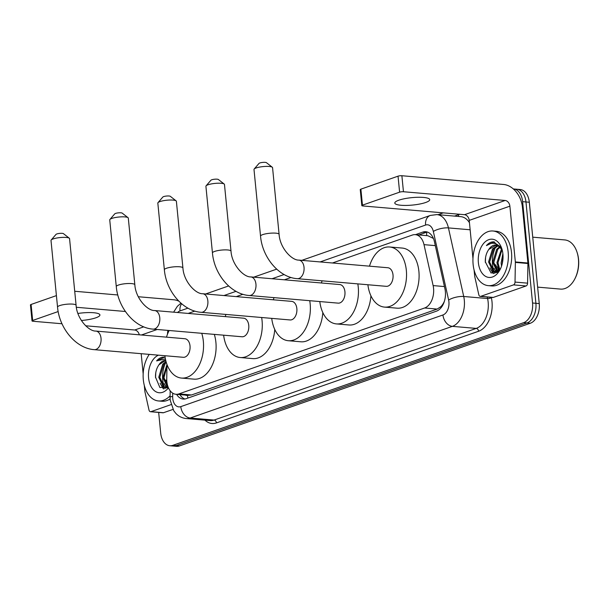 <?xml version="1.0" encoding="UTF-8"?>
<svg xmlns="http://www.w3.org/2000/svg" width="609" height="609" viewBox="0 0 609 609"><rect width="100%" height="100%" fill="white"/><g stroke="black" fill="none" stroke-linecap="round" stroke-linejoin="round"><path stroke-width="0.91" d="M166.988 364.532L166.744 378.729A16.451 10.574 -85.1 0 0 166.858 381.561A16.451 10.574 -85.1 0 0 175.963 394.282A16.451 10.574 -85.1 0 0 178.939 393.886L424.618 307.994A16.451 10.574 -85.1 0 0 433.128 285.591L424.001 244.651A16.451 10.574 -85.1 0 0 415.33 234.655A16.451 10.574 -85.1 0 0 412.354 235.051L332.445 262.989M443.763 303.038A5.481 3.525 -85.1 0 0 443.938 302.239A16.451 10.574 94.9 0 1 440.847 306.685L441.03 306.624A5.481 3.525 -85.1 0 0 442.652 305.368M433.357 238.317A16.451 5.542 167.4 0 0 433.25 238.363L427.899 235.736L415.33 234.655M175.963 394.282L188.524 395.355L191.53 394.967L437.201 309.075L440.847 306.685M443.938 302.239L444.41 301.204M167.878 330.398A16.451 10.574 -85.1 0 0 167.513 334.151M291.018 277.476L284.357 279.797M242.93 294.284L236.269 296.613M194.842 311.1L188.189 313.422M513.334 188.942A16.451 10.574 94.9 0 1 513.509 188.95A16.451 10.574 94.9 0 1 522.613 201.67L532.548 303.008L535.897 303.297A16.451 10.574 94.9 0 1 526.952 322.976L176.123 445.636A16.451 10.574 94.9 0 1 173.146 446.024A16.451 10.574 94.9 0 0 176.123 445.636L526.952 322.976A16.451 10.574 94.9 0 0 535.897 303.297L525.963 201.96L535.897 303.297L539.247 303.587A16.451 10.574 94.9 0 1 530.302 323.257L179.472 445.917A16.451 10.574 94.9 0 1 176.496 446.313L169.797 445.735A16.451 10.574 94.9 0 1 160.692 433.022L158.667 412.422M513.509 188.95L516.858 189.239A16.451 10.574 94.9 0 1 525.963 201.96A16.451 10.574 94.9 0 0 516.858 189.239L520.2 189.528A16.451 10.574 94.9 0 1 529.312 202.241L539.247 303.587M176.564 394.327A16.451 10.574 -85.1 0 0 183.202 399.07A16.451 10.574 -85.1 0 0 186.187 398.674L436.425 311.184A16.451 10.574 -85.1 0 0 444.935 288.788L434.438 241.704A16.451 10.574 -85.1 0 0 425.767 231.709A16.451 10.574 -85.1 0 0 422.783 232.105L415.445 234.671M184.9 399.002A16.451 10.574 94.9 0 1 179.914 394.617M492.536 264.595A21.939 14.098 94.9 0 1 495.68 246.995A21.939 14.098 94.9 0 0 492.536 264.595A21.939 14.098 94.9 0 0 494.204 271.888A21.939 14.098 94.9 0 1 492.536 264.595M496.228 245.975A21.939 14.098 94.9 0 1 496.731 245.13A21.939 14.098 94.9 0 0 496.228 245.975M162.732 379.902A21.939 14.098 94.9 0 1 165.876 362.302A21.939 14.098 94.9 0 0 162.732 379.902A21.939 14.098 94.9 0 0 164.407 387.195A21.939 14.098 94.9 0 1 162.732 379.902M494.843 273.395A21.939 14.098 94.9 0 1 494.371 272.314A21.939 14.098 94.9 0 0 494.843 273.395M165.039 388.702A21.939 14.098 94.9 0 1 164.575 387.621A21.939 14.098 94.9 0 0 165.039 388.702M532.548 303.008A16.451 10.574 94.9 0 1 523.603 322.686L172.773 445.346A16.451 10.574 94.9 0 1 169.797 445.735M438.038 214.688L443.261 212.861M497.279 271.431A21.939 14.098 94.9 0 1 495.878 264.877M167.483 386.738A21.939 14.098 94.9 0 1 166.082 380.191M418.794 234.96L426.133 232.387A16.451 10.574 94.9 0 1 427.419 232.059M81.37 320.494A17.547 3.73 174.4 0 0 95.849 317.807A17.547 3.73 174.4 0 0 99.922 314.944A17.547 3.73 174.4 0 0 77.937 313.46M171.022 404.635L150.948 411.654L163.501 412.727A2.74 1.766 94.9 0 1 163.006 412.795L150.453 411.714A2.74 1.766 -85.1 0 0 150.948 411.654M172.964 409.423L163.501 412.727M178.84 301.158A21.939 16.146 70.7 0 0 173.801 299.78L138.289 296.735M32.018 320.913L30.45 304.911A2.74 0.586 -5.6 0 1 31.089 304.462L32.658 320.463A2.74 0.586 174.4 0 0 32.018 320.913A2.74 0.586 174.4 0 0 32.993 321.263L61.989 323.752M56.409 295.609L31.089 304.462M117.803 294.969L74.724 291.269M58.167 311.549L32.658 320.463M85.663 325.785L134.711 330.002A5.481 4.035 -109.3 0 1 139.278 334.805M76.353 307.279L125.393 311.488M141.181 353.684L143.168 373.903M144.287 385.33L144.889 391.458A2.74 1.766 -85.1 0 0 144.965 391.914L149.007 410.047A2.74 1.766 -85.1 0 0 150.453 411.714M167.551 386.806A26.324 16.923 94.9 0 1 166.622 381.455M170.094 395.789A27.42 17.623 94.9 0 1 158.5 400.95A27.42 17.623 94.9 0 1 143.321 379.757A27.42 17.623 94.9 0 1 149.258 354.377M170.101 398.933A27.42 17.623 94.9 0 1 161.849 401.24L158.5 400.95M164.438 357.201L156.62 360.901C159.018 358.122 161.659 356.889 164.529 357.217L164.194 357.178M156.62 360.901L165.397 358.876M165.724 360.376L158.987 364.745A13.71 8.815 94.9 0 1 165.709 360.307M158.987 364.745C156.528 368.262 155.371 372.396 155.516 377.138L159.893 387.545L168.122 387.065M168.434 387.826A19.199 12.34 94.9 0 1 148.581 377.923A19.199 12.34 94.9 0 1 158.477 355.169M166.181 362.089L163.752 364.342L159.809 377.359L164.62 387.316L166.021 387.811M166.006 361.48L162.71 364.251L158.759 377.268L163.577 387.225L165.496 387.796L167.498 387.552M166.965 366.047L163.988 377.717L168 387.172M166.98 364.502L162.946 377.626L167.589 387.491M165.496 387.796L166.965 387.903M164.293 383.571L166.295 387.796M160.106 383.213L163.319 388.869M165.656 385.824L166.744 387.743M161.469 385.459L163.798 388.869M155.775 372.761L155.546 377.74M51.179 239.999L56.013 234.389A3.837 0.815 -5.6 0 1 56.827 233.955A3.837 0.815 -5.6 0 1 60.626 233.323A3.837 0.815 -5.6 0 1 63.473 233.658L69.297 238.218A9.325 1.979 174.4 0 0 62.384 237.403A9.325 1.979 174.4 0 0 53.166 238.926A9.325 1.979 174.4 0 0 51.179 239.999A9.325 1.979 174.4 0 0 51.004 240.448L57.543 307.119A9.325 1.979 -5.6 0 1 59.705 305.596A9.325 1.979 -5.6 0 1 69.898 304.043A9.325 1.979 -5.6 0 1 76.095 305.299L69.563 238.629A9.325 1.979 174.4 0 0 69.297 238.218M95.872 331.075A9.325 5.991 -85.1 0 1 101.025 338.284A9.325 5.991 -85.1 0 1 95.963 349.437A9.325 5.991 -85.1 0 1 94.273 349.657L183.263 357.3A9.325 5.991 -85.1 0 0 190.023 345.927A9.325 5.991 -85.1 0 0 184.862 338.726L95.872 331.075C88.838 331.448 76.886 318.949 76.095 305.299M201.754 333.306A30.161 19.389 94.9 0 1 203.337 341.276A30.161 19.389 94.9 0 1 181.482 378.067A30.161 19.389 94.9 0 1 164.894 355.725M214.315 334.387A30.161 19.389 94.9 0 1 215.898 342.349A30.161 19.389 94.9 0 1 194.035 379.148L181.482 378.067M166.485 337.142A30.161 19.389 94.9 0 1 169.135 330.504M109.924 219.461L114.751 213.858A3.837 0.815 -5.6 0 1 115.565 213.416A3.837 0.815 -5.6 0 1 119.364 212.785A3.837 0.815 -5.6 0 1 122.211 213.127L128.035 217.679A9.325 1.979 174.4 0 0 121.122 216.865A9.325 1.979 174.4 0 0 111.904 218.387A9.325 1.979 174.4 0 0 109.924 219.461A9.325 1.979 174.4 0 0 109.742 219.91L116.281 286.58A9.325 1.979 -5.6 0 1 118.443 285.058A9.325 1.979 -5.6 0 1 128.636 283.505A9.325 1.979 -5.6 0 1 134.84 284.761L128.301 218.091A9.325 1.979 174.4 0 0 128.035 217.679M154.61 310.537A9.325 5.991 -85.1 0 1 159.771 317.746A9.325 5.991 -85.1 0 1 154.701 328.898A9.325 5.991 -85.1 0 1 153.011 329.119L242.001 336.762A9.325 5.991 -85.1 0 0 248.761 325.389A9.325 5.991 -85.1 0 0 243.6 318.187L154.61 310.537C147.576 310.91 135.632 298.41 134.84 284.761M261.642 317.51A30.161 19.389 94.9 0 1 262.076 320.737A30.161 19.389 94.9 0 1 240.22 357.529A30.161 19.389 94.9 0 1 223.632 335.186M274.743 329.4A30.161 19.389 94.9 0 1 252.781 358.61L240.22 357.529M225.231 316.611A30.161 19.389 94.9 0 1 225.947 314.442M158.005 202.645L162.839 197.042A3.837 0.815 -5.6 0 1 163.654 196.6A3.837 0.815 -5.6 0 1 167.452 195.976A3.837 0.815 -5.6 0 1 170.299 196.311L176.123 200.871A9.325 1.979 174.4 0 0 169.211 200.049A9.325 1.979 174.4 0 0 159.992 201.579A9.325 1.979 174.4 0 0 158.005 202.645A9.325 1.979 174.4 0 0 157.83 203.094L164.361 269.764A9.325 1.979 -5.6 0 1 166.531 268.249A9.325 1.979 -5.6 0 1 176.724 266.696A9.325 1.979 -5.6 0 1 182.921 267.945L176.389 201.274A9.325 1.979 174.4 0 0 176.123 200.871M202.698 293.728A9.325 5.991 -85.1 0 1 207.852 300.937A9.325 5.991 -85.1 0 1 202.789 312.082A9.325 5.991 -85.1 0 1 201.099 312.303L290.09 319.953A9.325 5.991 -85.1 0 0 296.849 308.58A9.325 5.991 -85.1 0 0 291.688 301.371L202.698 293.728C195.664 294.094 183.712 281.602 182.921 267.945M309.722 300.694A30.161 19.389 94.9 0 1 310.164 303.921A30.161 19.389 94.9 0 1 288.308 340.72A30.161 19.389 94.9 0 1 271.721 318.378M322.823 312.592A30.161 19.389 94.9 0 1 300.861 341.794L288.308 340.72M273.312 299.795A30.161 19.389 94.9 0 1 274.027 297.626M206.093 185.836L210.92 180.234A3.837 0.815 -5.6 0 1 211.742 179.792A3.837 0.815 -5.6 0 1 215.533 179.16A3.837 0.815 -5.6 0 1 218.38 179.503L224.211 184.055A9.325 1.979 174.4 0 0 217.299 183.24A9.325 1.979 174.4 0 0 208.08 184.763A9.325 1.979 174.4 0 0 206.093 185.836A9.325 1.979 174.4 0 0 205.911 186.285L212.45 252.956A9.325 1.979 -5.6 0 1 214.612 251.433A9.325 1.979 -5.6 0 1 224.805 249.88A9.325 1.979 -5.6 0 1 231.009 251.136L224.47 184.466A9.325 1.979 174.4 0 0 224.211 184.055M250.779 276.912A9.325 5.991 -85.1 0 1 255.94 284.121A9.325 5.991 -85.1 0 1 250.87 295.274A9.325 5.991 -85.1 0 1 249.188 295.494L338.178 303.137A9.325 5.991 -85.1 0 0 344.93 291.764A9.325 5.991 -85.1 0 0 339.769 284.563L250.779 276.912C243.745 277.285 231.801 264.786 231.009 251.136M357.81 283.885A30.161 19.389 94.9 0 1 358.252 287.113A30.161 19.389 94.9 0 1 336.389 323.904A30.161 19.389 94.9 0 1 319.801 301.562M370.911 295.776A30.161 19.389 94.9 0 1 348.949 324.985L336.389 323.904M321.4 282.979A30.161 19.389 94.9 0 1 322.115 280.818M254.181 169.02L259.008 163.418A3.837 0.815 -5.6 0 1 259.822 162.976A3.837 0.815 -5.6 0 1 263.621 162.352A3.837 0.815 -5.6 0 1 266.468 162.687L272.292 167.247A9.325 1.979 174.4 0 0 265.379 166.424A9.325 1.979 174.4 0 0 256.161 167.955A9.325 1.979 174.4 0 0 254.181 169.02A9.325 1.979 174.4 0 0 253.999 169.469L260.538 236.14A9.325 1.979 -5.6 0 1 262.7 234.625A9.325 1.979 -5.6 0 1 272.893 233.072A9.325 1.979 -5.6 0 1 279.097 234.32L272.558 167.65A9.325 1.979 174.4 0 0 272.292 167.247M298.867 260.104A9.325 5.991 -85.1 0 1 304.028 267.313A9.325 5.991 -85.1 0 1 298.958 278.458A9.325 5.991 -85.1 0 1 297.268 278.678L386.258 286.329A9.325 5.991 -85.1 0 0 393.018 274.956A9.325 5.991 -85.1 0 0 387.857 267.747L298.867 260.104C291.833 260.469 279.889 247.977 279.097 234.32M369.488 266.171A30.161 19.389 94.9 0 1 389.638 246.988A30.161 19.389 94.9 0 1 406.332 270.297A30.161 19.389 94.9 0 1 384.477 307.096A30.161 19.389 94.9 0 1 367.889 284.753M389.638 246.988L402.199 248.061A30.161 19.389 94.9 0 1 418.893 271.378A30.161 19.389 94.9 0 1 397.038 308.169L384.477 307.096M398.865 200.194A17.547 3.73 174.4 0 0 394.792 203.056A17.547 3.73 174.4 0 0 406.462 205.423A17.547 3.73 174.4 0 0 425.653 202.5A17.547 3.73 174.4 0 0 429.726 199.638A17.547 3.73 174.4 0 0 418.056 197.27A17.547 3.73 174.4 0 0 398.865 200.194M513.516 284.883A2.74 1.766 -85.1 0 0 515.024 282.081L515.366 262.41A2.74 1.766 -85.1 0 0 515.343 261.939L527.904 263.019A2.74 1.766 94.9 0 1 527.919 263.491L527.584 283.155A2.74 1.766 94.9 0 1 526.077 285.964L513.516 284.883L480.745 296.339L493.305 297.42A2.74 1.766 94.9 0 1 492.81 297.489L480.25 296.408A2.74 1.766 -85.1 0 0 480.745 296.339M526.077 285.964L493.305 297.42M527.904 263.019L522.431 207.25A21.939 16.146 70.7 0 0 503.597 184.474L401.879 175.735L403.455 191.736L505.166 200.475A5.481 4.035 -109.3 0 1 509.878 206.169L515.343 261.939M361.822 205.606L360.254 189.605A2.74 0.586 -5.6 0 1 360.886 189.155L362.454 205.157A2.74 0.586 174.4 0 0 361.822 205.606A2.74 0.586 174.4 0 0 362.797 205.949L464.515 214.688A5.481 4.035 -109.3 0 1 469.219 220.382L472.965 258.597M403.455 191.736A2.74 0.586 174.4 0 0 399.603 192.17L398.035 176.168L360.886 189.155M398.035 176.168A2.74 0.586 -5.6 0 1 401.879 175.735M399.603 192.17L362.454 205.157M474.091 270.023L474.693 276.151A2.74 1.766 -85.1 0 0 474.761 276.608L478.803 294.741A2.74 1.766 -85.1 0 0 480.25 296.408M532.73 237.167L564.756 239.923A24.68 15.864 94.9 0 1 577.05 252.271L577.248 252.887A23.584 15.156 94.9 0 1 578.55 259.312A23.584 15.156 94.9 0 1 575.056 278.45L574.759 279.029A24.68 15.864 94.9 0 1 560.531 289.1L537.633 287.128M577.05 252.271A24.68 15.864 94.9 0 1 578.413 258.992A24.68 15.864 94.9 0 1 574.759 279.029M498.474 271.264A24.68 15.864 94.9 0 1 497.583 266.704M497.355 271.5A26.324 16.923 94.9 0 1 496.426 266.148M508.172 252.195A27.42 17.623 94.9 0 1 488.296 285.644A27.42 17.623 94.9 0 1 473.124 264.451A27.42 17.623 94.9 0 1 492.993 231.001A27.42 17.623 94.9 0 1 508.172 252.195M492.993 231.001L496.343 231.291A27.42 17.623 94.9 0 1 511.514 252.484A27.42 17.623 94.9 0 1 491.646 285.933L488.296 285.644M502.12 249.705L493.99 241.872M494.325 241.91C491.455 241.583 488.821 242.816 486.424 245.594C492.102 241.621 497.081 242.648 501.359 248.685A13.71 8.815 94.9 0 0 496.008 245.024A13.71 8.815 94.9 0 0 488.783 249.439C486.332 252.956 485.175 257.089 485.312 261.832L491.105 273.076L500.499 268.698M478.377 262.616A19.199 12.34 94.9 0 1 487.04 240.486A19.199 12.34 94.9 0 1 501.854 248.807A19.199 12.34 94.9 0 1 502.912 254.037A19.199 12.34 94.9 0 1 500.065 269.612A19.199 12.34 94.9 0 1 487.215 277.087A19.199 12.34 94.9 0 1 478.377 262.616M498.261 245.693L493.556 249.035L489.606 262.053L494.424 272.01L495.817 272.505M497.774 245.465L492.506 248.944L488.563 261.961L493.374 271.918L495.292 272.482L497.302 272.246M500.156 247.147L497.736 249.393L493.792 262.41L497.804 271.865M499.692 246.698L496.693 249.302L492.75 262.319L497.386 272.185M501.991 249.667L497.979 262.768L499.829 269.703M501.527 248.921L496.929 262.677L499.281 270.396M503.042 256.069L502.212 263.826M502.867 253.633L501.116 263.042L501.534 266.156M495.292 272.482L496.761 272.596M500.864 247.026L499.03 245.762M496.289 245.054L488.783 249.439M502.219 250.071L501.359 248.685M498.276 268.622L499.045 270.67M494.089 268.264L496.099 272.489M489.902 267.899L493.115 273.555M495.46 270.51L496.548 272.429M491.273 270.152L493.602 273.563M485.571 257.447L485.35 262.433M494.234 241.895L486.424 245.594M185.448 395.096A5.481 3.525 -85.1 0 0 187.435 395.287A16.451 12.111 70.7 0 0 187.899 398.08M426.802 232.189A16.451 12.111 70.7 0 0 426.673 235.63M441.03 306.624A16.451 12.111 70.7 0 0 441.152 307.614M191.53 394.967L178.939 393.886M435.313 245.625L424.001 244.651M444.441 286.565L433.128 285.591M437.201 309.075L424.618 307.994M530.302 323.257L523.603 322.686M179.472 445.917L172.773 445.346M529.312 202.241L522.613 201.67M172.728 393.163L172.667 396.52A10.97 7.049 -85.1 0 0 172.743 398.408A10.97 7.049 -85.1 0 0 180.797 406.629L442.956 314.967A10.97 7.049 -85.1 0 0 448.917 301.851A10.97 7.049 -85.1 0 0 448.635 300.039L433.342 231.458A10.97 7.049 -85.1 0 0 425.577 225.056L320.121 261.931M469.455 222.734A21.939 14.098 -85.1 0 0 460.731 216.637L436.874 214.589A21.939 14.098 94.9 0 1 448.437 227.911L463.723 296.492A21.939 14.098 94.9 0 1 464.302 300.123A21.939 14.098 94.9 0 1 452.373 326.355L190.214 418.018A21.939 14.098 94.9 0 1 186.247 418.535L210.105 420.583A21.939 14.098 -85.1 0 0 214.079 420.065L476.23 328.403A21.939 14.098 -85.1 0 0 488.159 302.171A21.939 14.098 -85.1 0 0 487.581 298.539L487.246 297.009M491.288 297.359L491.356 297.656A24.68 15.864 94.9 0 1 478.59 331.25L216.431 422.912A2.74 2.017 70.7 0 0 214.079 420.065L190.214 418.018A10.97 8.069 -109.3 0 1 180.797 406.629M491.356 297.656A2.74 0.921 -12.6 0 1 487.581 298.539L463.723 296.492A10.97 3.7 167.4 0 0 448.635 300.039M216.431 422.912A24.68 15.864 94.9 0 1 204.959 420.141M454.504 216.104L458.592 214.672A24.68 15.864 94.9 0 1 459.924 214.299M442.956 314.967A10.97 8.069 -109.3 0 0 452.373 326.355L476.23 328.403A2.74 2.017 70.7 0 1 478.59 331.25M433.342 231.458A10.97 3.7 167.4 0 1 448.437 227.911L470.14 229.776M284.106 274.522L272.033 278.739M236.026 291.33L223.952 295.555M187.937 308.146L179.982 310.925A10.97 7.049 -85.1 0 0 177.539 312.508M458.219 216.423A2.74 2.017 70.7 0 0 458.592 214.672M425.577 225.056A10.97 8.069 -109.3 0 1 430.327 215.426L301.813 260.355M179.982 310.925A10.97 8.069 -109.3 0 1 181.604 303.724M172.667 396.52A10.97 0.891 -179 0 0 170.071 397.053L170.177 390.803M426.133 232.387L422.783 232.105M143.747 326.843L134.711 330.002M157.191 329.477L141.425 334.988M166.866 386.098A21.939 14.098 94.9 0 1 165.663 380.153M505.166 200.475L464.515 214.688M509.878 206.169L469.219 220.382M527.919 263.491L515.366 262.41M515.024 282.081L527.584 283.155M496.662 270.792A21.939 14.098 94.9 0 1 495.46 264.846M170.071 397.053L170.2 400.204L173.778 410.771L175.834 413.382C178.703 416.404 182.175 418.124 186.247 418.535M436.874 214.589L430.327 215.426M276.684 269.14L253.725 277.171M228.603 285.956L205.644 293.98M180.964 303.175L177.371 306.304L173.618 312.173M94.273 349.657C75.82 348.417 59.294 328.259 57.543 307.119M153.011 329.119C134.559 327.878 118.032 307.728 116.281 286.58M201.099 312.303C182.647 311.07 166.12 290.912 164.361 269.764M249.188 295.494C230.735 294.254 214.201 274.103 212.45 252.956M297.268 278.678C278.815 277.445 262.289 257.287 260.538 236.14"/></g></svg>
